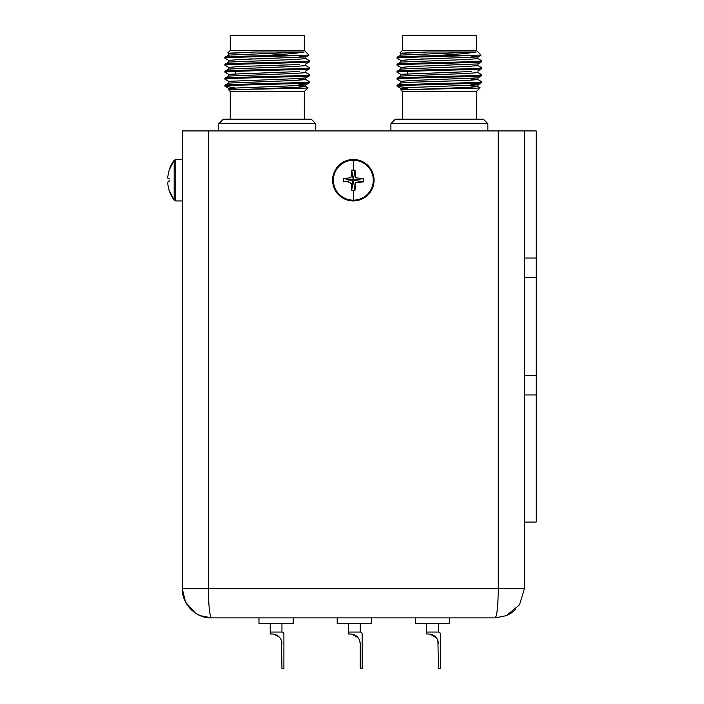 <?xml version="1.0" encoding="UTF-8"?>
<svg xmlns="http://www.w3.org/2000/svg" width="704" height="704" viewBox="0 0 704 704"><rect width="100%" height="100%" fill="white"/><g stroke="black" fill="none" stroke-linecap="round" stroke-linejoin="round"><path stroke-width="1.06" d="M182.213 584.637L182.213 338.228M200.358 615.666L211.552 617.883L495.123 617.883L506.343 615.648L519.508 604.85L524.454 588.553L524.454 130.926L182.213 130.926L182.213 588.553L185.539 602.114L195.184 612.894M195.316 612.982L200.323 615.648L211.552 617.883C195.536 618.552 181.843 603.592 182.213 588.553L208.419 588.553L208.419 130.926M200.323 615.648L211.552 617.883C209.651 616.141 208.604 606.364 208.419 588.553L524.454 588.553M506.264 615.683L495.123 617.883C497.033 615.956 498.08 606.179 498.247 588.553L498.247 130.926M506.713 615.498L511.227 613.061M511.509 612.876L515.891 609.259M182.213 230.666L182.213 308.889M524.454 522.06L536.184 522.06L536.184 375.382L524.454 375.382M524.454 277.605L536.184 277.605L536.184 375.382M524.454 130.926L536.184 130.926L536.184 277.605M273.618 634.128L278.986 636.777M293.198 617.883L293.198 623.753L258.975 623.753L258.975 617.883M281.952 623.753L281.952 632.06L270.222 632.06L270.222 623.753M279.805 637.674C277.587 635.439 275.106 634.216 272.369 634.022M270.222 632.06L270.222 634.022L272.175 634.022A9.777 9.777 0 0 1 281.952 643.799L281.494 640.825L281.952 668.8L283.906 668.8L283.906 634.022A1.954 1.954 0 0 0 281.952 632.06M353.338 200.156A19.941 19.941 0 0 0 373.278 180.215A19.941 19.941 0 0 0 353.338 160.266A19.941 19.941 0 0 0 333.388 180.215A19.941 19.941 0 0 0 353.338 200.156L353.338 190.309L351.683 190.282L351.507 183.964C349.536 181.905 346.79 181.21 343.27 181.87L343.27 178.552L350.97 177.76L351.683 170.139L354.992 170.139L355.784 177.839L363.405 178.552L363.405 181.87L355.705 182.662L354.992 190.282L353.338 190.309M353.338 159.482A20.733 20.733 0 0 0 332.605 180.215A20.733 20.733 0 0 0 353.338 200.939A20.733 20.733 0 0 0 374.062 180.215A20.733 20.733 0 0 0 353.338 159.482A20.733 20.733 0 0 1 374.062 180.215A20.733 20.733 0 0 1 353.338 200.939M354.992 190.282L353.496 181.174L354.297 180.374L363.405 181.87M363.405 178.552L354.297 180.048L353.496 179.247L354.992 170.139M351.683 170.139L353.179 179.247L352.37 180.048L343.27 178.552M352.37 180.048L353.496 181.174M351.683 190.282L353.179 181.174M352.37 180.374L343.27 181.87M351.507 183.964L352.906 181.086M169.118 180.215L169.154 181.878C167.35 180.849 167.35 183.647 169.154 190.282L174.178 200.156L175.745 200.939L175.745 159.482L174.178 160.266L169.118 170.113A33.308 33.308 0 0 1 174.178 160.266L174.178 200.156A33.308 33.308 0 0 1 169.118 190.309L169.154 190.274M169.154 170.148L167.816 176.458C167.666 178.517 168.106 179.221 169.154 178.57M351.842 634.128L358.028 637.674C355.81 635.439 353.329 634.216 350.601 634.022M371.422 617.883L371.422 623.753L337.198 623.753L337.198 617.883M360.184 623.753L360.184 632.06L348.445 632.06L348.445 623.753M348.445 632.06L348.445 634.022L350.398 634.022A9.777 9.777 0 0 1 360.184 643.799L359.718 640.825L360.184 643.799C359.19 638.431 359.19 638.431 360.184 643.799L359.718 640.825M360.184 632.06A1.954 1.954 0 0 1 362.138 634.022L362.138 668.8L360.184 668.8L360.184 643.799A9.777 9.777 0 0 0 357.729 637.314M272.175 634.022A9.777 9.777 0 0 1 276.364 634.964M279.497 637.314A9.777 9.777 0 0 1 281.952 643.799M350.398 634.022A9.777 9.777 0 0 1 354.596 634.964M299.358 56.232L305.818 56.945L308.968 55.097L304.322 50.45L304.322 35.2L230.252 35.2L230.252 50.45L304.322 50.45L308.968 55.097L259.873 55.774C238.128 56.294 226.477 56.813 224.937 57.332L224.937 58.203C223.388 57.394 265.294 56.593 291.535 55.774M235.673 84.454L224.972 85.219L224.937 86.143L228.158 85.703M298.883 85.51L298.918 83.459L309.646 82.65C312.259 83.811 222.314 84.973 224.937 86.143L224.937 85.263C222.314 84.102 312.259 82.94 309.646 81.77L309.646 82.65L309.602 81.726L305.818 79.543L298.989 78.91M299.262 62.489L309.646 61.697C312.259 62.858 222.314 64.02 224.937 65.182L224.937 64.31C222.314 63.149 312.259 61.987 309.646 60.817L309.646 61.697L309.602 60.773L305.818 58.59M305.818 65.569L309.443 67.91M308.537 68.059L306.416 68.244M235.444 70.497L224.972 71.254L224.937 72.169C222.314 71.007 312.259 69.846 309.646 68.675L309.646 67.804C312.259 68.966 222.314 70.136 224.937 71.298L224.937 72.169M225.13 72.063L228.158 71.738M299.033 76.472L309.602 75.706L309.646 74.791C312.259 75.953 222.314 77.114 224.937 78.285L224.937 79.156C222.314 77.994 312.259 76.824 309.646 75.662L309.602 74.747L305.818 72.556M229.909 53.126L255.614 51.99L304.049 51.99C296.903 53.328 282.181 54.586 259.873 55.774M304.322 91.52L230.252 91.52L228.835 89.98C229.838 89.241 310.094 88.528 308.018 87.824L304.322 91.52L304.322 119.196M228.712 69.115L228.712 67.373L240.011 66.493L299.226 64.539M228.73 74.316L299.112 71.535M309.602 82.694L305.818 84.885L294.562 85.703L228.712 88.326L228.835 89.98L294.562 87.446L305.862 86.574L305.862 84.832L298.91 84.146L304.436 84.533M235.497 73.682L235.462 71.368M298.971 80.274L298.998 78.522M230.252 50.45L227.823 52.888L228.756 53.451M304.049 51.99L228.756 55.097L224.937 57.332L224.972 58.247L228.756 60.438M305.862 56.892L305.862 58.634L294.562 59.514L228.756 62.075L224.937 64.31M309.602 68.728L305.818 70.91L309.602 68.728L309.646 67.804M305.862 70.858L305.862 72.609L294.562 73.48L228.756 76.05L224.937 78.285M228.756 67.417L224.937 65.182M224.972 79.2L228.756 81.391L224.937 79.156M230.252 91.52L230.252 119.196M315.753 123.658L311.291 119.196L223.282 119.196L218.821 123.658L315.753 123.658L315.753 130.926M218.821 123.658L218.821 130.926M225.007 86.205L234.247 87.718M305.862 63.879L305.862 65.622L294.562 66.493L228.756 69.062L224.972 71.254M305.862 79.587L305.862 77.845L305.862 79.587L294.562 80.467L228.712 83.081L228.712 81.338L294.562 78.716L305.818 77.898L309.602 75.706M298.874 85.888L305.818 86.522L308.009 87.789M255.614 51.99L228.712 53.398L228.712 55.15M305.818 56.945L240.011 59.514L228.712 60.386L228.712 62.128M228.712 88.326L235.743 89.012M256.142 58.96L249.242 58.96M471.451 56.232L477.91 56.945L481.061 55.097L476.414 50.45L476.414 35.2L402.345 35.2L402.345 50.45L476.414 50.45L481.061 55.097L431.974 55.774C410.221 56.294 398.578 56.813 397.03 57.332L397.03 58.203C395.49 57.394 437.386 56.593 463.628 55.774M407.766 84.454L397.074 85.219L397.03 86.143C394.416 84.973 484.352 83.811 481.738 82.65L477.91 84.885L412.104 87.446L400.814 88.326L407.845 89.012M480.638 61.072L478.518 61.257M407.431 63.51L397.074 64.266L397.03 65.182C394.416 64.02 484.352 62.858 481.738 61.697L477.91 63.923L412.104 66.493L400.814 67.373L400.814 69.115M477.954 63.879L477.954 65.622L466.655 66.493L400.858 69.062L397.074 71.254L397.03 72.169C394.416 71.007 484.352 69.846 481.738 68.675L481.738 67.804C484.352 68.966 394.416 70.136 397.03 71.298L397.03 72.169M477.91 72.556L481.738 74.791L478.518 75.222M407.66 77.475L397.074 78.232L397.03 79.156C394.416 77.994 484.352 76.824 481.738 75.662L481.738 74.791C484.352 75.953 394.416 77.114 397.03 78.285M402.002 53.126L427.706 51.99L476.15 51.99C468.996 53.328 454.274 54.586 431.974 55.774M476.414 91.52L402.345 91.52L400.928 89.98C401.94 89.241 482.196 88.528 480.119 87.824L476.414 91.52L476.414 119.196M400.831 74.316L471.205 71.535M400.814 88.326L400.928 89.98L466.655 87.446L477.954 86.574L477.954 84.832L471.002 84.146L476.538 84.533M407.598 73.682L407.554 71.368M470.985 85.51L471.011 83.459M471.064 80.274L471.09 78.522M402.345 50.45L399.916 52.888L400.858 53.451M471.09 78.91L477.91 79.543L481.738 81.77C484.352 82.94 394.416 84.102 397.03 85.263L397.03 86.143M477.954 79.587L477.954 77.845L477.954 79.587L466.655 80.467L412.104 82.21L400.858 83.028L397.03 85.263M481.738 81.77L481.738 82.65L481.738 81.77M476.15 51.99L400.858 55.097L397.03 57.332L397.074 58.247L400.858 60.438M477.91 58.59L481.738 60.817C484.352 61.987 394.416 63.149 397.03 64.31M481.738 60.817L481.738 61.697L481.738 60.817M481.694 68.728L477.91 70.91L481.738 68.675L481.694 67.76L477.91 65.569M400.858 83.028L400.814 81.338L412.104 80.467L477.91 77.898L481.694 75.706L481.738 74.791M400.858 67.417L397.03 65.182M397.074 79.2L400.858 81.391L397.03 79.156M402.345 91.52L402.345 119.196M487.846 123.658L483.384 119.196L395.384 119.196L390.914 123.658L487.846 123.658L487.846 130.926M390.914 123.658L390.914 130.926M477.954 56.892L477.954 58.634L466.655 59.514L400.858 62.075L397.074 64.266M477.954 70.858L477.954 72.609L466.655 73.48L400.858 76.05L397.074 78.232M470.976 85.888L477.91 86.522L480.11 87.789M427.706 51.99L400.814 53.398L400.814 55.15M477.91 56.945L412.104 59.514L400.814 60.386L400.814 62.128M397.109 86.205L407.827 87.859M428.234 58.96L421.344 58.96M430.065 634.128L436.251 637.674C434.034 635.439 431.561 634.216 428.824 634.022M449.654 617.883L449.654 623.753L415.43 623.753L415.43 617.883M438.407 623.753L438.407 632.06L426.668 632.06L426.668 623.753M426.668 632.06L426.668 634.022L428.63 634.022A9.777 9.777 0 0 1 438.407 643.799L437.941 640.825L438.407 668.8L440.361 668.8L440.361 634.022A1.954 1.954 0 0 0 438.407 632.06M428.63 634.022A9.777 9.777 0 0 1 432.819 634.964M435.952 637.314A9.777 9.777 0 0 1 438.407 643.799M524.454 394.944L536.184 394.944M524.454 258.042L536.184 258.042M353.338 160.266L353.338 170.113M175.745 159.482L182.213 159.482M495.123 617.883L506.343 615.648M175.745 200.939L182.213 200.939M228.756 74.404L224.972 72.213L228.756 74.404M224.972 57.279L228.756 55.097M228.756 83.028L224.972 85.219M228.712 76.102L228.712 74.351M305.818 63.923L309.602 61.741M228.756 88.37L224.972 86.187M400.858 74.404L397.074 72.213L400.858 74.404M400.858 88.37L397.074 86.187L400.858 88.37M397.074 57.279L400.858 55.097M400.814 76.102L400.814 74.351"/></g></svg>
